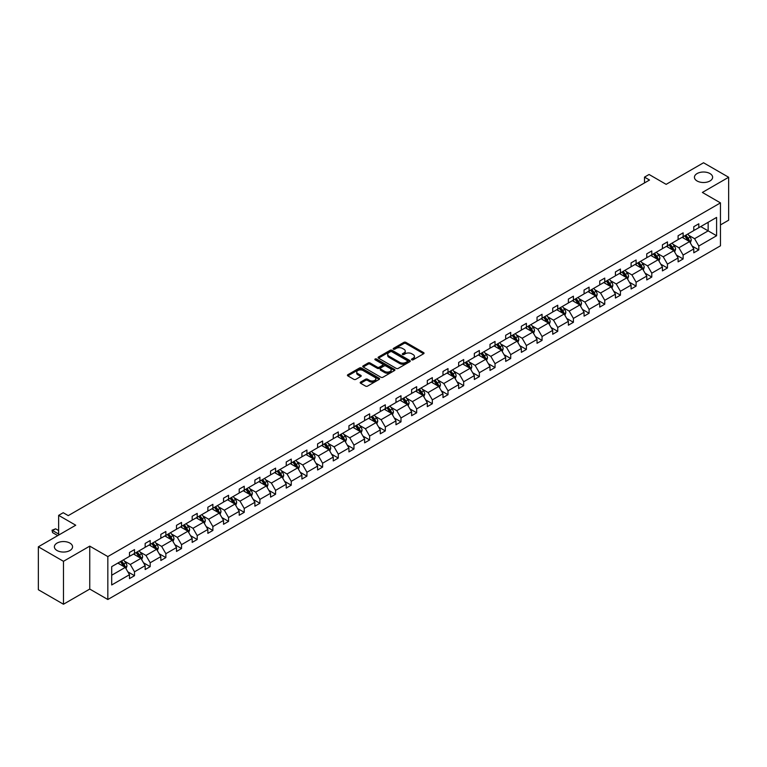 <?xml version="1.0" encoding="UTF-8"?>
<svg xmlns="http://www.w3.org/2000/svg" width="767" height="767" viewBox="0 0 767 767"><rect width="100%" height="100%" fill="white"/><g stroke="black" fill="none" stroke-linecap="round" stroke-linejoin="round"><path stroke-width="1.15" d="M69.902 543.094A9.099 5.254 0 0 0 59.989 541.953A9.099 5.254 0 0 0 54.38 546.804A9.099 5.254 0 0 0 57.036 550.514A9.099 5.254 0 0 0 66.95 551.655A9.099 5.254 0 0 0 72.568 546.804A9.099 5.254 0 0 0 69.902 543.094M709.964 173.553A9.099 5.254 0 0 0 700.05 172.412A9.099 5.254 0 0 0 694.432 177.263A9.099 5.254 0 0 0 697.098 180.983A9.099 5.254 0 0 0 707.011 182.115A9.099 5.254 0 0 0 712.62 177.263A9.099 5.254 0 0 0 709.964 173.553M411.764 359.79A0.978 0.566 0 0 0 413.145 359.79L423.624 353.74A1.39 0.805 0 0 0 424.036 353.175A1.39 0.805 0 0 0 423.624 352.599L405.868 342.35A1.39 0.805 0 0 0 403.902 342.35L393.423 348.4A0.978 0.566 0 0 0 394.804 349.196L396.155 348.419A4.468 2.579 0 0 1 402.464 348.419L403.95 349.273A4.468 2.579 0 0 1 405.254 351.094A4.468 2.579 0 0 1 403.95 352.916L402.589 353.692A0.978 0.566 0 0 0 403.969 354.498L405.331 353.712A4.468 2.579 0 0 1 411.639 353.712L413.116 354.565A4.468 2.579 0 0 1 414.429 356.387A4.468 2.579 0 0 1 413.116 358.208L411.764 358.994A0.978 0.566 0 0 0 411.764 359.79L411.764 358.994M720.462 224.923L728.65 220.196L728.65 177.263L703.531 162.767L666.149 184.348L649.074 174.483L644.501 177.119L644.501 182.92M63.469 604.233L89.749 589.066L89.749 546.133L63.469 561.31L63.469 604.233L38.35 589.737L38.35 546.804L75.732 525.222L58.647 515.357L58.647 535.088M63.469 561.31L38.35 546.804M360.595 382.1A1.39 0.805 0 0 0 360.193 382.666A1.39 0.805 0 0 0 360.595 383.232L365.581 386.108A1.39 0.805 0 0 0 367.556 386.108L379.195 379.397A1.39 0.805 0 0 0 379.598 378.821A1.39 0.805 0 0 0 379.195 378.256L361.439 368.007A1.39 0.805 0 0 0 359.464 368.007L347.825 374.727A1.39 0.805 0 0 0 347.422 375.293A1.39 0.805 0 0 0 347.825 375.859L353.846 379.339A1.39 0.805 0 0 0 355.821 379.339L360.797 376.463A1.39 0.805 0 0 0 361.209 375.888A1.39 0.805 0 0 0 360.797 375.322L357.815 373.596A3.73 2.157 0 0 1 356.722 372.072A3.73 2.157 0 0 1 359.023 370.087A3.73 2.157 0 0 1 363.088 370.547L374.775 377.297A3.73 2.157 0 0 1 375.868 378.821A3.73 2.157 0 0 1 373.567 380.815A3.73 2.157 0 0 1 369.502 380.346L367.556 379.224A1.39 0.805 0 0 0 365.581 379.224L360.595 382.1L360.595 383.232M58.647 515.357L63.22 512.72L68.244 515.625L649.524 180.024L644.501 177.119M89.749 546.133L107.831 556.574L720.462 202.881L720.462 245.814L107.831 599.506L107.831 556.574M728.65 177.263L702.371 192.44L720.462 202.881M396.251 368.4A1.39 0.805 0 0 0 398.226 368.4L409.866 361.679A1.39 0.805 0 0 0 410.278 361.113A1.39 0.805 0 0 0 409.866 360.548L392.11 350.298A1.39 0.805 0 0 0 390.135 350.298L378.505 357.01A1.39 0.805 0 0 0 378.093 357.585A1.39 0.805 0 0 0 378.505 358.151L396.251 368.4M375.485 360.001A0.978 0.566 0 0 1 376.482 360.135L394.506 370.547L382.886 377.259A1.39 0.805 0 0 1 380.921 377.259L363.165 367.01L368.141 364.152L368.141 362.992L363.165 365.869A1.39 0.805 0 0 0 362.753 366.434A1.39 0.805 0 0 0 363.165 367.01L363.165 365.869M368.141 364.152A1.39 0.805 0 0 1 370.116 364.152L370.116 362.992A1.39 0.805 0 0 0 368.141 362.992M370.116 362.992L377.316 367.153A1.39 0.805 0 0 0 379.291 367.153L382.589 365.245A1.39 0.805 0 0 0 383.001 364.67A1.39 0.805 0 0 0 382.589 364.104L375.101 359.771A0.978 0.566 0 0 1 376.482 358.975L394.526 369.397A1.39 0.805 0 0 1 394.938 369.972A1.39 0.805 0 0 1 394.526 370.538L394.526 369.397M111.704 566.64L129.489 556.372L129.489 552.489L134.513 549.584L134.513 553.477L145.164 547.322L145.164 543.439L150.188 540.534L150.188 544.426L160.84 538.271L160.84 534.388L165.864 531.493L165.864 535.376L176.506 529.23L176.506 525.337L181.53 522.442L181.53 526.325L192.181 520.179L192.181 516.287L197.205 513.391L197.205 517.274L207.857 511.129L207.857 507.236L212.881 504.341L212.881 508.224L223.533 502.078L223.533 498.186L228.556 495.29L228.556 499.173L239.208 493.028L239.208 489.135L244.232 486.24L244.232 490.123L254.884 483.977L254.884 480.094L259.908 477.189L259.908 481.072L270.559 474.926L270.559 471.043L275.583 468.138L275.583 472.021L286.235 465.876L286.235 461.993L291.259 459.088L291.259 462.98L301.91 456.825L301.91 452.942L306.934 450.037L306.934 453.93L317.586 447.775L317.586 443.892L322.61 440.987L322.61 444.879L333.262 438.724L333.262 434.841L338.285 431.936L338.285 435.829L348.937 429.673L348.937 425.79L353.961 422.885L353.961 426.778L364.613 420.623L364.613 416.74L369.636 413.844L369.636 417.727L380.288 411.582L380.288 407.689L385.312 404.794L385.312 408.677L395.964 402.531L395.964 398.639L400.988 395.743L400.988 399.626L411.63 393.481L411.63 389.588L416.663 386.693L416.663 390.576L427.305 384.43L427.305 380.537L432.329 377.642L432.329 381.525L442.981 375.379L442.981 371.487L448.005 368.591L448.005 372.474L458.656 366.329L458.656 362.446L463.68 359.541L463.68 363.424L474.332 357.278L474.332 353.395L479.356 350.49L479.356 354.373L490.008 348.228L490.008 344.345L495.031 341.44L495.031 345.332L505.683 339.177L505.683 335.294L510.707 332.389L510.707 336.282L521.359 330.126L521.359 326.243L526.383 323.338L526.383 327.231L537.034 321.076L537.034 317.193L542.058 314.288L542.058 318.18L552.71 312.025L552.71 308.142L557.734 305.237L557.734 309.13L568.385 302.984L568.385 299.092L573.409 296.196L573.409 300.079L584.061 293.934L584.061 290.041L589.085 287.146L589.085 291.029L599.736 284.883L599.736 280.99L604.76 278.095L604.76 281.978L615.412 275.832L615.412 271.94L620.436 269.044L620.436 272.927L631.088 266.782L631.088 262.889L636.111 259.994L636.111 263.877L646.763 257.731L646.763 253.839L651.787 250.943L651.787 254.826L662.429 248.681L662.429 244.798L667.453 241.893L667.453 245.776L678.105 239.63L678.105 235.747L683.129 232.842L683.129 236.735L693.78 230.579L693.78 226.696L698.804 223.791L698.804 227.684L716.589 217.416L716.589 235.747L698.804 246.015L698.804 249.898L693.78 252.803L693.78 248.911L683.129 255.066L683.129 258.949L678.105 261.854L678.105 257.961L667.453 264.116L667.453 267.999L662.429 270.895L662.429 267.012L651.787 273.157L651.787 277.05L646.763 279.945L646.763 276.062L636.111 282.208L636.111 286.101L631.088 288.996L631.088 285.113L620.436 291.259L620.436 295.151L615.412 298.047L615.412 294.164L604.76 300.309L604.76 304.202L599.736 307.097L599.736 303.214L589.085 309.36L589.085 313.252L584.061 316.148L584.061 312.265L573.409 318.41L573.409 322.293L568.385 325.198L568.385 321.315L557.734 327.461L557.734 331.344L552.71 334.249L552.71 330.366L542.058 336.512L542.058 340.395L537.034 343.3L537.034 339.407L526.383 345.562L526.383 349.445L521.359 352.35L521.359 348.458L510.707 354.613L510.707 358.496L505.683 361.401L505.683 357.508L495.031 363.663L495.031 367.546L490.008 370.451L490.008 366.559L479.356 372.714L479.356 376.597L474.332 379.502L474.332 375.609L463.68 381.755L463.68 385.648L458.656 388.543L458.656 384.66L448.005 390.806L448.005 394.698L442.981 397.594L442.981 393.711L432.329 399.856L432.329 403.749L427.305 406.644L427.305 402.761L416.663 408.907L416.663 412.799L411.63 415.695L411.63 411.812L400.988 417.957L400.988 421.85L395.964 424.745L395.964 420.862L385.312 427.008L385.312 430.901L380.288 433.796L380.288 429.913L369.636 436.059L369.636 439.942L364.613 442.847L364.613 438.964L353.961 445.109L353.961 448.992L348.937 451.897L348.937 448.005L338.285 454.16L338.285 458.043L333.262 460.948L333.262 457.055L322.61 463.21L322.61 467.093L317.586 469.998L317.586 466.106L306.934 472.261L306.934 476.144L301.91 479.049L301.91 475.156L291.259 481.312L291.259 485.195L286.235 488.1L286.235 484.207L275.583 490.362L275.583 494.245L270.559 497.141L270.559 493.258L259.908 499.403L259.908 503.296L254.884 506.191L254.884 502.308L244.232 508.454L244.232 512.346L239.208 515.242L239.208 511.359L228.556 517.504L228.556 521.397L223.533 524.292L223.533 520.409L212.881 526.555L212.881 530.448L207.857 533.343L207.857 529.46L197.205 535.606L197.205 539.498L192.181 542.394L192.181 538.511L181.53 544.656L181.53 548.539L176.506 551.444L176.506 547.561L165.864 553.707L165.864 557.59L160.84 560.495L160.84 556.612L150.188 562.757L150.188 566.64L145.164 569.545L145.164 565.653L134.513 571.808L134.513 575.691L129.489 578.596L129.489 574.704L111.704 584.972L111.704 566.64M133.506 554.052L140.936 558.347L130.294 564.493L124.475 561.137M130.294 564.493L134.513 571.808M140.936 558.347L145.164 565.653M129.489 555.442L130.294 555.912L134.513 553.477M149.181 545.001L156.612 549.297L145.96 555.452L140.15 552.087M145.96 555.452L150.188 562.757M156.612 549.297L160.84 556.612M145.164 546.401L145.96 546.861L150.188 544.426M164.857 535.951L172.287 540.246L161.636 546.401L155.826 543.036M161.636 546.401L165.864 553.707M172.287 540.246L176.506 547.561M160.84 537.351L161.636 537.811L165.864 535.376M180.533 526.91L187.963 531.195L177.311 537.351L171.501 533.985M177.311 537.351L181.53 544.656M187.963 531.195L192.181 538.511M176.506 528.3L177.311 528.76L181.53 526.325M196.208 517.859L203.638 522.145L192.987 528.3L187.177 524.944M192.987 528.3L197.205 535.606M203.638 522.145L207.857 529.46M192.181 519.249L192.987 519.71L197.205 517.274M211.884 508.809L219.314 513.094L208.662 519.249L202.852 515.894M208.662 519.249L212.881 526.555M219.314 513.094L223.533 520.409M207.857 510.199L208.662 510.659L212.881 508.224M227.55 499.758L234.99 504.053L224.338 510.199L218.528 506.843M224.338 510.199L228.556 517.504M234.99 504.053L239.208 511.359M223.533 501.148L224.338 501.608L228.556 499.173M243.225 490.707L250.665 495.003L240.013 501.148L234.194 497.793M240.013 501.148L244.232 508.454M250.665 495.003L254.884 502.308M239.208 492.098L240.013 492.558L244.232 490.123M258.901 481.657L266.341 485.952L255.689 492.098L249.869 488.742M255.689 492.098L259.908 499.403M266.341 485.952L270.559 493.258M254.884 483.047L255.689 483.517L259.908 481.072M274.576 472.606L282.016 476.901L271.365 483.047L265.545 479.691M271.365 483.047L275.583 490.362M282.016 476.901L286.235 484.207M270.559 473.996L271.365 474.466L275.583 472.021M290.252 463.556L297.692 467.851L287.04 473.996L281.221 470.641M287.04 473.996L291.259 481.312M297.692 467.851L301.91 475.156M286.235 464.946L287.04 465.416L291.259 462.98M305.928 454.505L313.367 458.8L302.716 464.946L296.896 461.59M302.716 464.946L306.934 472.261M313.367 458.8L317.586 466.106M301.91 455.895L302.716 456.365L306.934 453.93M321.603 445.454L329.043 449.75L318.391 455.895L312.572 452.54M318.391 455.895L322.61 463.21M329.043 449.75L333.262 457.055M317.586 446.845L318.391 447.314L322.61 444.879M337.279 436.404L344.719 440.699L334.067 446.845L328.247 443.489M334.067 446.845L338.285 454.16M344.719 440.699L348.937 448.005M333.262 437.804L334.067 438.264L338.285 435.829M352.954 427.353L360.394 431.648L349.742 437.804L343.923 434.438M349.742 437.804L353.961 445.109M360.394 431.648L364.613 438.964M348.937 428.753L349.742 429.213L353.961 426.778M368.63 418.303L376.06 422.598L365.418 428.753L359.598 425.388M365.418 428.753L369.636 436.059M376.06 422.598L380.288 429.913M364.613 419.702L365.418 420.163L369.636 417.727M384.305 409.262L391.736 413.547L381.084 419.702L375.274 416.337M381.084 419.702L385.312 427.008M391.736 413.547L395.964 420.862M380.288 410.652L381.084 411.112L385.312 408.677M399.981 400.211L407.411 404.497L396.76 410.652L390.949 407.296M396.76 410.652L400.988 417.957M407.411 404.497L411.63 411.812M395.964 401.601L396.76 402.061L400.988 399.626M415.656 391.16L423.087 395.446L412.435 401.601L406.625 398.246M412.435 401.601L416.663 408.907M423.087 395.446L427.305 402.761M411.63 392.551L412.435 393.011L416.663 390.576M431.332 382.11L438.762 386.405L428.111 392.551L422.301 389.195M428.111 392.551L432.329 399.856M438.762 386.405L442.981 393.711M427.305 383.5L428.111 383.96L432.329 381.525M447.008 373.059L454.438 377.354L443.786 383.5L437.976 380.144M443.786 383.5L448.005 390.806M454.438 377.354L458.656 384.66M442.981 374.449L443.786 374.91L448.005 372.474M462.674 364.009L470.113 368.304L459.462 374.449L453.652 371.094M459.462 374.449L463.68 381.755M470.113 368.304L474.332 375.609M458.656 365.399L459.462 365.869L463.68 363.424M478.349 354.958L485.789 359.253L475.137 365.399L469.318 362.043M475.137 365.399L479.356 372.714M485.789 359.253L490.008 366.559M474.332 356.348L475.137 356.818L479.356 354.373M494.025 345.907L501.465 350.203L490.813 356.348L484.993 352.993M490.813 356.348L495.031 363.663M501.465 350.203L505.683 357.508M490.008 347.298L490.813 347.767L495.031 345.332M509.7 336.857L517.14 341.152L506.488 347.298L500.669 343.942M506.488 347.298L510.707 354.613M517.14 341.152L521.359 348.458M505.683 338.247L506.488 338.717L510.707 336.282M525.376 327.806L532.816 332.101L522.164 338.247L516.344 334.891M522.164 338.247L526.383 345.562M532.816 332.101L537.034 339.407M521.359 329.196L522.164 329.666L526.383 327.231M541.051 318.756L548.491 323.051L537.84 329.196L532.02 325.841M537.84 329.196L542.058 336.512M548.491 323.051L552.71 330.366M537.034 320.155L537.84 320.616L542.058 318.18M556.727 309.705L564.167 314L553.515 320.155L547.696 316.79M553.515 320.155L557.734 327.461M564.167 314L568.385 321.315M552.71 311.105L553.515 311.565L557.734 309.13M572.403 300.654L579.842 304.95L569.191 311.105L563.371 307.74M569.191 311.105L573.409 318.41M579.842 304.95L584.061 312.265M568.385 302.054L569.191 302.514L573.409 300.079M588.078 291.613L595.518 295.899L584.866 302.054L579.047 298.689M584.866 302.054L589.085 309.36M595.518 295.899L599.736 303.214M584.061 293.004L584.866 293.464L589.085 291.029M603.754 282.563L611.184 286.848L600.542 293.004L594.722 289.648M600.542 293.004L604.76 300.309M611.184 286.848L615.412 294.164M599.736 283.953L600.542 284.413L604.76 281.978M619.429 273.512L626.86 277.798L616.208 283.953L610.398 280.597M616.208 283.953L620.436 291.259M626.86 277.798L631.088 285.113M615.412 274.902L616.208 275.363L620.436 272.927M635.105 264.462L642.535 268.757L631.883 274.902L626.073 271.547M631.883 274.902L636.111 282.208M642.535 268.757L646.763 276.062M631.088 265.852L631.883 266.312L636.111 263.877M650.78 255.411L658.211 259.706L647.559 265.852L641.749 262.496M647.559 265.852L651.787 273.157M658.211 259.706L662.429 267.012M646.763 256.801L647.559 257.271L651.787 254.826M666.456 246.36L673.886 250.656L663.234 256.801L657.424 253.446M663.234 256.801L667.453 264.116M673.886 250.656L678.105 257.961M662.429 247.751L663.234 248.22L667.453 245.776M682.131 237.31L689.562 241.605L678.91 247.751L673.1 244.395M678.91 247.751L683.129 255.066M689.562 241.605L693.78 248.911M678.105 238.7L678.91 239.17L683.129 236.735M700.712 226.581L708.152 230.867L694.586 238.7L688.776 235.344M694.586 238.7L698.804 246.015M716.589 235.747L708.152 230.867L708.152 222.286L716.589 217.416M89.749 589.066L107.831 599.506M693.78 229.649L694.586 230.119L698.804 227.684M111.704 575.231L125.27 567.398L117.83 563.103M125.27 567.398L129.489 574.704M692.122 246.044L698.804 249.898M676.446 255.095L683.129 258.949M660.78 264.145L667.453 267.999M645.105 273.186L651.787 277.05M629.429 282.237L636.111 286.101M613.753 291.287L620.436 295.151M598.078 300.338L604.76 304.202M582.402 309.389L589.085 313.252M566.727 318.439L573.409 322.293M551.051 327.49L557.734 331.344M535.376 336.54L542.058 340.395M519.7 345.591L526.383 349.445M504.024 354.642L510.707 358.496M488.349 363.692L495.031 367.546M472.673 372.743L479.356 376.597M456.998 381.793L463.68 385.648M441.322 390.834L448.005 394.698M425.656 399.885L432.329 403.749M409.981 408.936L416.663 412.799M394.305 417.986L400.988 421.85M378.63 427.037L385.312 430.901M362.954 436.087L369.636 439.942M347.278 445.138L353.961 448.992M331.603 454.189L338.285 458.043M315.927 463.239L322.61 467.093M300.252 472.29L306.934 476.144M284.576 481.34L291.259 485.195M268.901 490.391L275.583 494.245M253.225 499.432L259.908 503.296M237.549 508.483L244.232 512.346M221.874 517.533L228.556 521.397M206.198 526.584L212.881 530.448M190.523 535.634L197.205 539.498M174.857 544.685L181.53 548.539M159.181 553.736L165.864 557.59M143.506 562.786L150.188 566.64M127.83 571.837L134.513 575.691M412.157 359.924L413.116 359.368A4.468 2.579 0 0 0 414.429 357.547L414.429 356.387M405.254 351.094L405.254 352.254A4.468 2.579 0 0 1 403.95 354.076L402.982 354.632M423.624 352.599L423.624 353.74L405.868 343.511A1.39 0.805 0 0 0 403.902 343.511L393.807 349.34M409.866 360.548L409.866 361.679L392.11 351.459A1.39 0.805 0 0 0 390.135 351.459L378.524 358.16L378.505 357.01M407.402 361.516A0.978 0.566 0 0 0 407.402 360.711L391.812 351.717A0.978 0.566 0 0 0 390.432 351.717L389.003 352.542A4.468 2.579 0 0 0 387.699 354.364A4.468 2.579 0 0 0 389.003 356.185L399.655 362.34A4.468 2.579 0 0 0 405.973 362.34L407.402 361.516L407.402 362.676A0.978 0.566 0 0 0 407.689 362.273L407.689 361.113M387.699 354.364L387.699 355.524A4.468 2.579 0 0 0 389.003 357.345L389.003 356.185M407.402 362.676L405.973 363.5A4.468 2.579 0 0 1 399.655 363.5L389.003 357.345M370.116 364.152L377.316 368.313A1.39 0.805 0 0 0 379.291 368.313L382.589 366.405A1.39 0.805 0 0 0 383.001 365.83L383.001 364.67M384.785 371.468A3.73 2.157 0 0 0 388.85 371.928A3.73 2.157 0 0 0 391.16 369.943A3.73 2.157 0 0 0 390.067 368.419L385.945 366.041A1.39 0.805 0 0 0 383.979 366.041L380.672 367.949A1.39 0.805 0 0 0 380.259 368.515A1.39 0.805 0 0 0 380.672 369.09L384.785 371.468L384.785 372.628A3.73 2.157 0 0 0 388.85 373.088A3.73 2.157 0 0 0 391.16 371.103L391.16 369.943M380.259 368.515L380.259 369.675A1.39 0.805 0 0 0 380.672 370.25L380.672 369.09M384.785 372.628L380.672 370.25M375.868 378.821L375.868 379.981A3.73 2.157 0 0 1 373.567 381.976A3.73 2.157 0 0 1 369.502 381.506L367.556 380.384A1.39 0.805 0 0 0 365.581 380.384L360.615 383.251M356.722 372.072L356.722 373.232A3.73 2.157 0 0 0 357.815 374.756L357.815 373.596M360.797 375.322L360.797 376.463L357.815 374.756M379.176 379.406L361.439 369.167A1.39 0.805 0 0 0 359.464 369.167L347.844 375.868L347.825 374.727M690.329 242.928L691.249 240.253A3.768 2.176 -120 0 0 690.051 237.051L687.798 234.04M683.752 238.249L682.774 236.936M689.006 241.279L689.217 240.416A3.768 2.176 -120 0 0 688.143 238.154L685.88 235.143M684.941 235.69L687.424 238.997A1.917 1.112 60 0 1 687.769 239.582L689.217 240.416M684.682 235.833L686.935 238.853A3.768 2.176 60 0 1 687.874 240.627M674.653 251.979L675.574 249.304A3.768 2.176 -120 0 0 674.375 246.102L672.122 243.091M668.076 247.3L667.098 245.986M673.33 250.33L673.541 249.467A3.768 2.176 -120 0 0 672.467 247.204L670.205 244.194M669.265 244.74L671.748 248.048A1.917 1.112 60 0 1 672.093 248.633L673.541 249.467M669.006 244.884L671.259 247.894A3.768 2.176 60 0 1 672.199 249.678M658.978 261.029L659.898 258.354A3.768 2.176 -120 0 0 658.7 255.152L656.447 252.142M652.401 256.341L651.423 255.037M657.655 259.38L657.865 258.517A3.768 2.176 -120 0 0 656.792 256.255L654.539 253.244M653.589 253.781L656.073 257.098A1.917 1.112 60 0 1 656.418 257.683L657.865 258.517M653.331 253.935L655.584 256.945A3.768 2.176 60 0 1 656.523 258.728M643.302 270.08L644.222 267.405A3.768 2.176 -120 0 0 643.024 264.203L640.771 261.192M636.725 265.392L635.747 264.088M641.979 268.431L642.19 267.568A3.768 2.176 -120 0 0 641.116 265.305L638.863 262.295M637.914 262.832L640.397 266.149A1.917 1.112 60 0 1 640.752 266.734L642.19 267.568M637.655 262.985L639.908 265.996A3.768 2.176 60 0 1 640.848 267.779M627.627 279.121L628.547 276.456A3.768 2.176 -120 0 0 627.348 273.253L625.095 270.243M621.049 274.442L620.072 273.138M626.303 277.481L626.514 276.619A3.768 2.176 -120 0 0 625.441 274.356L623.188 271.345M622.238 271.882L624.721 275.2A1.917 1.112 60 0 1 625.076 275.784L626.514 276.619M621.979 272.036L624.233 275.046A3.768 2.176 60 0 1 625.172 276.829M611.951 288.171L612.871 285.506A3.768 2.176 -120 0 0 611.673 282.304L609.42 279.284M605.374 283.493L604.396 282.189M610.628 286.532L610.839 285.669A3.768 2.176 -120 0 0 609.765 283.406L607.512 280.386M606.563 280.933L609.046 284.25A1.917 1.112 60 0 1 609.401 284.835L610.839 285.669M606.304 281.086L608.557 284.097A3.768 2.176 60 0 1 609.497 285.88M596.275 297.222L597.205 294.557A3.768 2.176 -120 0 0 595.997 291.345L593.744 288.334M589.698 292.543L588.72 291.239M594.962 295.583L595.173 294.72A3.768 2.176 -120 0 0 594.089 292.448L591.836 289.437M590.887 289.984L593.37 293.301A1.917 1.112 60 0 1 593.725 293.886L595.173 294.72M590.628 290.137L592.881 293.147A3.768 2.176 60 0 1 593.821 294.931M580.6 306.273L581.53 303.607A3.768 2.176 -120 0 0 580.322 300.396L578.069 297.385M574.023 301.594L573.045 300.29M579.286 304.633L579.497 303.77A3.768 2.176 -120 0 0 578.414 301.498L576.161 298.488M575.212 299.034L577.695 302.351A1.917 1.112 60 0 1 578.05 302.936L579.497 303.77M574.953 299.188L577.206 302.198A3.768 2.176 60 0 1 578.145 303.972M564.924 315.323L565.854 312.658A3.768 2.176 -120 0 0 564.646 309.446L562.393 306.436M558.347 310.645L557.369 309.341M563.611 313.684L563.822 312.821A3.768 2.176 -120 0 0 562.738 310.549L560.485 307.538M559.546 308.085L562.019 311.402A1.917 1.112 60 0 1 562.374 311.977L563.822 312.821M559.277 308.238L561.53 311.249A3.768 2.176 60 0 1 562.47 313.022M549.249 324.374L550.179 321.709A3.768 2.176 -120 0 0 548.971 318.497L546.718 315.486M542.672 319.695L541.694 318.391M547.935 322.734L548.146 321.862A3.768 2.176 -120 0 0 547.063 319.599L544.81 316.589M543.87 317.135L546.353 320.453A1.917 1.112 60 0 1 546.698 321.028L548.146 321.862M543.602 317.289L545.864 320.299A3.768 2.176 60 0 1 546.794 322.073M533.573 333.424L534.503 330.759A3.768 2.176 -120 0 0 533.295 327.547L531.042 324.537M526.996 328.746L526.018 327.442M532.26 331.785L532.471 330.913A3.768 2.176 -120 0 0 531.387 328.65L529.134 325.639M528.195 326.186L530.678 329.503A1.917 1.112 60 0 1 531.023 330.078L532.471 330.913M527.926 326.339L530.189 329.35A3.768 2.176 60 0 1 531.119 331.123M517.907 342.475L518.828 339.81A3.768 2.176 -120 0 0 517.629 336.598L515.366 333.587M511.321 337.796L510.343 336.492M516.584 340.826L516.795 339.963A3.768 2.176 -120 0 0 515.712 337.701L513.459 334.69M512.519 335.237L515.002 338.544A1.917 1.112 60 0 1 515.347 339.129L516.795 339.963M512.251 335.39L514.513 338.4A3.768 2.176 60 0 1 515.453 340.174M502.232 351.526L503.152 348.851A3.768 2.176 -120 0 0 501.954 345.649L499.691 342.638M495.645 346.847L494.667 345.533M500.909 349.877L501.119 349.014A3.768 2.176 -120 0 0 500.036 346.751L497.783 343.741M496.843 344.287L499.327 347.595A1.917 1.112 60 0 1 499.672 348.18L501.119 349.014M496.575 344.431L498.838 347.451A3.768 2.176 60 0 1 499.777 349.225M486.556 360.576L487.476 357.901A3.768 2.176 -120 0 0 486.278 354.699L484.015 351.689M479.969 355.898L478.992 354.584M485.233 358.927L485.444 358.064A3.768 2.176 -120 0 0 484.37 355.802L482.107 352.791M481.168 353.338L483.651 356.645A1.917 1.112 60 0 1 483.996 357.23L485.444 358.064M480.899 353.482L483.162 356.502A3.768 2.176 60 0 1 484.102 358.275M470.88 369.627L471.801 366.952A3.768 2.176 -120 0 0 470.602 363.75L468.34 360.739M464.294 364.939L463.316 363.635M469.557 367.978L469.768 367.115A3.768 2.176 -120 0 0 468.695 364.852L466.432 361.842M465.492 362.388L467.975 365.696A1.917 1.112 60 0 1 468.321 366.281L469.768 367.115M465.233 362.532L467.487 365.543A3.768 2.176 60 0 1 468.426 367.326M455.205 378.677L456.125 376.003A3.768 2.176 -120 0 0 454.927 372.8L452.674 369.79M448.628 373.989L447.64 372.685M453.882 377.028L454.093 376.166A3.768 2.176 -120 0 0 453.019 373.903L450.756 370.892M449.817 371.429L452.3 374.747A1.917 1.112 60 0 1 452.645 375.331L454.093 376.166M449.558 371.583L451.811 374.593A3.768 2.176 60 0 1 452.751 376.376M439.529 387.728L440.45 385.053A3.768 2.176 -120 0 0 439.251 381.851L436.998 378.84M432.952 383.04L431.974 381.736M438.206 386.079L438.417 385.216A3.768 2.176 -120 0 0 437.343 382.954L435.081 379.943M434.141 380.48L436.624 383.797A1.917 1.112 60 0 1 436.969 384.382L438.417 385.216M433.882 380.633L436.135 383.644A3.768 2.176 60 0 1 437.075 385.427M423.854 396.769L424.774 394.104A3.768 2.176 -120 0 0 423.576 390.902L421.323 387.891M417.277 392.09L416.299 390.787M422.531 395.13L422.742 394.267A3.768 2.176 -120 0 0 421.668 392.004L419.415 388.984M418.466 389.531L420.949 392.848A1.917 1.112 60 0 1 421.294 393.433L422.742 394.267M418.207 389.684L420.46 392.694A3.768 2.176 60 0 1 421.399 394.478M408.178 405.82L409.099 403.154A3.768 2.176 -120 0 0 407.9 399.952L405.647 396.932M401.601 401.141L400.623 399.837M406.855 404.18L407.066 403.317A3.768 2.176 -120 0 0 405.992 401.045L403.739 398.035M402.79 398.581L405.273 401.898A1.917 1.112 60 0 1 405.628 402.483L407.066 403.317M402.531 398.735L404.784 401.745A3.768 2.176 60 0 1 405.724 403.528M392.503 414.87L393.423 412.205A3.768 2.176 -120 0 0 392.225 408.993L389.972 405.983M385.926 410.192L384.948 408.888M391.18 413.231L391.391 412.368A3.768 2.176 -120 0 0 390.317 410.096L388.064 407.085M387.114 407.632L389.598 410.949A1.917 1.112 60 0 1 389.952 411.534L391.391 412.368M386.856 407.785L389.109 410.796A3.768 2.176 60 0 1 390.048 412.579M376.827 423.921L377.748 421.256A3.768 2.176 -120 0 0 376.549 418.044L374.296 415.033M370.25 419.242L369.272 417.938M375.504 422.281L375.715 421.419A3.768 2.176 -120 0 0 374.641 419.146L372.388 416.136M371.439 416.682L373.922 420A1.917 1.112 60 0 1 374.277 420.584L375.715 421.419M371.18 416.836L373.433 419.846A3.768 2.176 60 0 1 374.373 421.62M361.152 432.971L362.082 430.306A3.768 2.176 -120 0 0 360.873 427.094L358.62 424.084M354.575 428.293L353.597 426.989M359.838 431.332L360.049 430.46A3.768 2.176 -120 0 0 358.966 428.197L356.713 425.186M355.763 425.733L358.247 429.05A1.917 1.112 60 0 1 358.601 429.625L360.049 430.46M355.505 425.886L357.758 428.897A3.768 2.176 60 0 1 358.697 430.671M345.476 442.022L346.406 439.357A3.768 2.176 -120 0 0 345.198 436.145L342.945 433.134M338.899 437.343L337.921 436.04M344.162 440.383L344.373 439.51A3.768 2.176 -120 0 0 343.29 437.248L341.037 434.237M340.088 434.784L342.571 438.101A1.917 1.112 60 0 1 342.926 438.676L344.373 439.51M339.829 434.937L342.082 437.947A3.768 2.176 60 0 1 343.022 439.721M329.8 451.073L330.73 448.407A3.768 2.176 -120 0 0 329.522 445.196L327.269 442.185M323.223 446.394L322.245 445.09M328.487 449.433L328.698 448.561A3.768 2.176 -120 0 0 327.614 446.298L325.361 443.288M324.422 443.834L326.895 447.142A1.917 1.112 60 0 1 327.25 447.727L328.698 448.561M324.153 443.988L326.406 446.998A3.768 2.176 60 0 1 327.346 448.772M314.125 460.123L315.055 457.458A3.768 2.176 -120 0 0 313.847 454.246L311.594 451.236M307.548 455.445L306.57 454.141M312.811 458.474L313.022 457.611A3.768 2.176 -120 0 0 311.939 455.349L309.686 452.338M308.746 452.885L311.229 456.192A1.917 1.112 60 0 1 311.575 456.777L313.022 457.611M308.478 453.038L310.74 456.049A3.768 2.176 60 0 1 311.67 457.822M298.449 469.174L299.379 466.499A3.768 2.176 -120 0 0 298.171 463.297L295.918 460.286M291.872 464.495L290.894 463.182M297.136 467.525L297.347 466.662A3.768 2.176 -120 0 0 296.263 464.399L294.01 461.389M293.071 461.935L295.554 465.243A1.917 1.112 60 0 1 295.899 465.828L297.347 466.662M292.802 462.079L295.065 465.099A3.768 2.176 60 0 1 295.995 466.873M282.774 478.225L283.704 475.55A3.768 2.176 -120 0 0 282.505 472.347L280.243 469.337M276.197 473.546L275.219 472.232M281.46 476.575L281.671 475.713A3.768 2.176 -120 0 0 280.588 473.45L278.335 470.439M277.395 470.986L279.878 474.294A1.917 1.112 60 0 1 280.223 474.878L281.671 475.713M277.127 471.13L279.389 474.14A3.768 2.176 60 0 1 280.329 475.923M267.108 487.275L268.028 484.6A3.768 2.176 -120 0 0 266.83 481.398L264.567 478.387M260.521 482.587L259.543 481.283M265.785 485.626L265.996 484.763A3.768 2.176 -120 0 0 264.912 482.501L262.659 479.49M261.72 480.027L264.203 483.344A1.917 1.112 60 0 1 264.548 483.929L265.996 484.763M261.451 480.18L263.714 483.191A3.768 2.176 60 0 1 264.653 484.974M251.432 496.326L252.353 493.651A3.768 2.176 -120 0 0 251.154 490.449L248.892 487.438M244.846 491.637L243.868 490.334M250.109 494.677L250.32 493.814A3.768 2.176 -120 0 0 249.246 491.551L246.984 488.541M246.044 489.078L248.527 492.395A1.917 1.112 60 0 1 248.872 492.98L250.32 493.814M245.776 489.231L248.038 492.241A3.768 2.176 60 0 1 248.978 494.025M235.757 505.367L236.677 502.701A3.768 2.176 -120 0 0 235.479 499.499L233.216 496.489M229.17 500.688L228.192 499.384M234.434 503.727L234.644 502.864A3.768 2.176 -120 0 0 233.571 500.602L231.308 497.591M230.368 498.128L232.852 501.445A1.917 1.112 60 0 1 233.197 502.03L234.644 502.864M230.11 498.282L232.363 501.292A3.768 2.176 60 0 1 233.302 503.075M220.081 514.417L221.001 511.752A3.768 2.176 -120 0 0 219.803 508.55L217.54 505.53M213.504 509.739L212.517 508.435M218.758 512.778L218.969 511.915A3.768 2.176 -120 0 0 217.895 509.652L215.632 506.632M214.693 507.179L217.176 510.496A1.917 1.112 60 0 1 217.521 511.081L218.969 511.915M214.434 507.332L216.687 510.343A3.768 2.176 60 0 1 217.627 512.126M204.405 523.468L205.326 520.803A3.768 2.176 -120 0 0 204.127 517.6L201.874 514.58M197.828 518.789L196.851 517.485M203.082 521.828L203.293 520.966A3.768 2.176 -120 0 0 202.22 518.693L199.957 515.683M199.017 516.229L201.5 519.547A1.917 1.112 60 0 1 201.846 520.131L203.293 520.966M198.758 516.383L201.012 519.393A3.768 2.176 60 0 1 201.951 521.177M188.73 532.519L189.65 529.853A3.768 2.176 -120 0 0 188.452 526.641L186.199 523.631M182.153 527.84L181.175 526.536M187.407 530.879L187.618 530.016A3.768 2.176 -120 0 0 186.544 527.744L184.291 524.733M183.342 525.28L185.825 528.597A1.917 1.112 60 0 1 186.17 529.182L187.618 530.016M183.083 525.433L185.336 528.444A3.768 2.176 60 0 1 186.276 530.218M173.054 541.569L173.975 538.904A3.768 2.176 -120 0 0 172.776 535.692L170.523 532.682M166.477 536.89L165.499 535.587M171.731 539.93L171.942 539.067A3.768 2.176 -120 0 0 170.868 536.795L168.615 533.784M167.666 534.331L170.149 537.648A1.917 1.112 60 0 1 170.495 538.223L171.942 539.067M167.407 534.484L169.66 537.494A3.768 2.176 60 0 1 170.6 539.268M157.379 550.62L158.299 547.954A3.768 2.176 -120 0 0 157.101 544.743L154.848 541.732M150.802 545.941L149.824 544.637M156.056 548.98L156.267 548.108A3.768 2.176 -120 0 0 155.193 545.845L152.94 542.835M151.991 543.381L154.474 546.698A1.917 1.112 60 0 1 154.829 547.274L156.267 548.108M151.732 543.535L153.985 546.545A3.768 2.176 60 0 1 154.924 548.319M141.703 559.67L142.624 557.005A3.768 2.176 -120 0 0 141.425 553.793L139.172 550.783M135.126 554.992L134.148 553.688M140.38 558.031L140.591 557.158A3.768 2.176 -120 0 0 139.517 554.896L137.264 551.885M136.315 552.432L138.798 555.749A1.917 1.112 60 0 1 139.153 556.324L140.591 557.158M136.056 552.585L138.309 555.596A3.768 2.176 60 0 1 139.249 557.369M126.028 568.721L126.958 566.056A3.768 2.176 -120 0 0 125.75 562.844L123.497 559.833M119.451 564.042L118.473 562.738M124.714 567.072L124.916 566.209A3.768 2.176 -120 0 0 123.842 563.946L121.589 560.936M120.64 561.482L123.123 564.79A1.917 1.112 60 0 1 123.477 565.375L124.916 566.209M120.381 561.636L122.634 564.646A3.768 2.176 60 0 1 123.573 566.42M58.647 530.563L55.617 528.808L52.597 530.553L58.647 534.043M52.597 532.634L52.041 530.227L52.597 532.634L57.746 535.606M52.041 530.227L55.617 528.808M413.116 359.368L413.116 358.208M402.589 354.498L402.589 353.692M403.95 354.076L403.95 352.916M393.423 349.196L393.423 348.4M403.902 343.511L403.902 342.35M405.868 343.511L405.868 342.35M390.135 351.459L390.135 350.298M392.11 351.459L392.11 350.298M399.655 363.5L399.655 362.34M405.973 363.5L405.973 362.34M377.316 368.313L377.316 367.153M379.291 368.313L379.291 367.153M382.589 366.405L382.589 365.245M376.482 360.135L376.482 358.975M365.581 380.384L365.581 379.224M367.556 380.384L367.556 379.224M369.502 381.506L369.502 380.346M359.464 369.167L359.464 368.007M361.439 369.167L361.439 368.007M379.195 379.397L379.195 378.256M689.293 241.442L691.23 240.33M688.143 238.154L690.051 237.051M685.861 239.467L686.935 238.853M673.618 250.493L675.554 249.38M672.467 247.204L674.375 246.102M670.185 248.518L671.259 247.894M657.942 259.543L659.879 258.431M656.792 256.255L658.7 255.152M654.51 257.568L655.584 256.945M642.267 268.594L644.203 267.482M641.116 265.305L643.024 264.203M638.834 266.619L639.908 265.996M626.591 277.644L628.528 276.532M625.441 274.356L627.348 273.253M623.168 275.669L624.233 275.046M610.916 286.695L612.852 285.583M609.765 283.406L611.673 282.304M607.493 284.72L608.557 284.097M595.24 295.746L597.177 294.633M594.089 292.448L595.997 291.345M591.817 293.771L592.881 293.147M579.564 304.796L581.501 303.674M578.414 301.498L580.322 300.396M576.142 302.812L577.206 302.198M563.889 313.847L565.825 312.725M562.738 310.549L564.646 309.446M560.466 311.862L561.53 311.249M548.213 322.897L550.15 321.776M547.063 319.599L548.971 318.497M544.791 320.913L545.864 320.299M532.547 331.948L534.474 330.826M531.387 328.65L533.295 327.547M529.115 329.963L530.189 329.35M516.872 340.999L518.799 339.877M515.712 337.701L517.629 336.598M513.439 339.014L514.513 338.4M501.196 350.049L503.123 348.927M500.036 346.751L501.954 345.649M497.764 348.065L498.838 347.451M485.521 359.09L487.448 357.978M484.37 355.802L486.278 354.699M482.088 357.115L483.162 356.502M469.845 368.141L471.782 367.029M468.695 364.852L470.602 363.75M466.413 366.166L467.487 365.543M454.169 377.191L456.106 376.079M453.019 373.903L454.927 372.8M450.737 375.216L451.811 374.593M438.494 386.242L440.431 385.13M437.343 382.954L439.251 381.851M435.062 384.267L436.135 383.644M422.818 395.293L424.755 394.18M421.668 392.004L423.576 390.902M419.386 393.318L420.46 392.694M407.143 404.343L409.079 403.231M405.992 401.045L407.9 399.952M403.71 402.368L404.784 401.745M391.467 413.394L393.404 412.272M390.317 410.096L392.225 408.993M388.035 411.419L389.109 410.796M375.792 422.444L377.728 421.323M374.641 419.146L376.549 418.044M372.369 420.46L373.433 419.846M360.116 431.495L362.053 430.373M358.966 428.197L360.873 427.094M356.693 429.51L357.758 428.897M344.441 440.546L346.377 439.424M343.29 437.248L345.198 436.145M341.018 438.561L342.082 437.947M328.765 449.596L330.702 448.474M327.614 446.298L329.522 445.196M325.342 447.612L326.406 446.998M313.089 458.647L315.026 457.525M311.939 455.349L313.847 454.246M309.667 456.662L310.74 456.049M297.414 467.688L299.351 466.576M296.263 464.399L298.171 463.297M293.991 465.713L295.065 465.099M281.748 476.738L283.675 475.626M280.588 473.45L282.505 472.347M278.316 474.763L279.389 474.14M266.072 485.789L267.999 484.677M264.912 482.501L266.83 481.398M262.64 483.814L263.714 483.191M250.397 494.84L252.324 493.727M249.246 491.551L251.154 490.449M246.964 492.865L248.038 492.241M234.721 503.89L236.648 502.778M233.571 500.602L235.479 499.499M231.289 501.915L232.363 501.292M219.046 512.941L220.982 511.829M217.895 509.652L219.803 508.55M215.613 510.966L216.687 510.343M203.37 521.991L205.307 520.879M202.22 518.693L204.127 517.6M199.938 520.016L201.012 519.393M187.694 531.042L189.631 529.92M186.544 527.744L188.452 526.641M184.262 529.057L185.336 528.444M172.019 540.093L173.956 538.971M170.868 536.795L172.776 535.692M168.587 538.108L169.66 537.494M156.343 549.143L158.28 548.022M155.193 545.845L157.101 544.743M152.911 547.159L153.985 546.545M140.668 558.194L142.604 557.072M139.517 554.896L141.425 553.793M137.245 556.209L138.309 555.596M124.992 567.244L126.929 566.123M123.842 563.946L125.75 562.844M121.569 565.26L122.634 564.646"/></g></svg>
